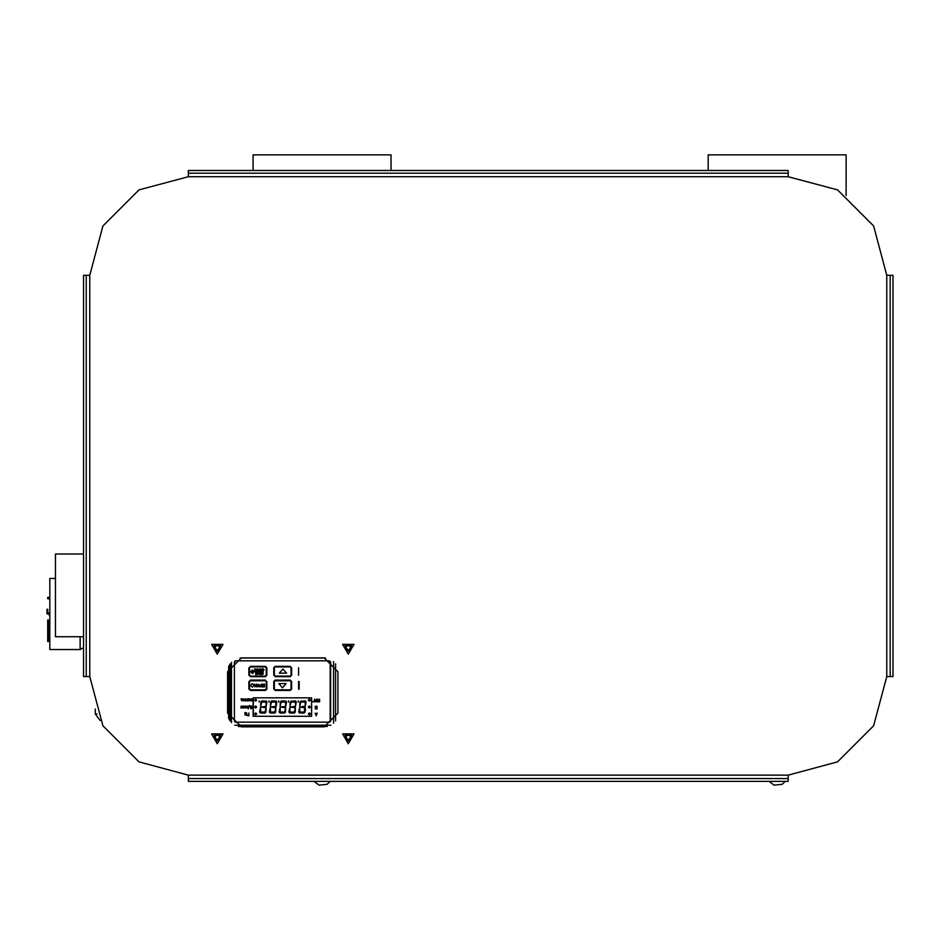 <?xml version="1.0" encoding="UTF-8"?>
<svg xmlns="http://www.w3.org/2000/svg" width="940" height="940" viewBox="0 0 940 940"><rect width="100%" height="100%" fill="white"/><g stroke="black" fill="none" stroke-linecap="round" stroke-linejoin="round"><path stroke-width="1.41" d="M391.052 154.818L253.154 154.818L391.052 154.818L391.052 170.457M265.444 666.366L265.444 666.977L265.444 666.366L250.275 666.366L249.511 667.741L249.511 675.32L250.275 676.706L265.444 676.706L266.819 675.32L266.196 675.32L266.819 675.32L266.819 667.741L265.444 666.366M55.437 556.797L55.437 636.78L83.542 636.78M291.647 689.114L291.024 689.114L291.647 689.114L291.647 681.535L290.26 680.149L275.091 680.149L273.716 681.535L273.716 689.114L274.339 689.114L274.339 681.535L274.339 689.114L275.091 690.489L290.26 690.489L291.647 689.114M49.068 612.833L49.068 615.113M890.239 676.542L886.796 676.542L873.589 725.845L837.493 761.929L788.202 775.136L788.202 778.59L188.341 778.59L188.341 775.136L139.05 761.929L102.954 725.845L89.746 676.542L83.542 676.542L83.542 275.267L89.746 275.267L102.954 225.964L139.05 189.88L188.341 176.661L188.341 170.457L188.341 173.219L788.202 173.219L788.202 176.661L837.493 189.88L873.589 225.964L886.796 275.267L890.239 275.267L890.239 676.542L893 676.542L893 275.267L893 676.542M290.26 676.706L290.26 676.083L275.091 676.083L275.091 676.706L290.26 676.706L291.647 675.32L291.647 667.741L291.024 667.741L291.024 675.32L291.647 675.32M55.437 578.464L49.761 578.464L49.761 648.447M49.761 579.498L49.761 649.481L80.1 649.481L80.1 636.78L80.1 649.481L83.542 647.625M266.819 681.535L266.196 681.535L266.196 689.114L266.819 689.114L266.819 681.535M249.511 681.535L248.9 681.535L248.9 689.114L249.511 689.114L249.511 681.535L249.511 689.114L250.275 690.489L265.444 690.489L265.444 689.878L250.275 689.878L265.444 689.878L266.196 689.114L266.196 681.535L265.444 680.149L250.275 680.149L249.511 681.535M47.693 598.063L47.693 597.37L47.693 598.063M273.716 675.32L275.091 676.083L290.26 676.083L291.024 675.32L291.024 667.741L290.26 666.366L275.091 666.366L273.716 667.741L273.716 675.32M188.341 176.661L788.202 176.661L188.341 176.661L788.202 176.661L188.341 176.661L139.05 189.88L102.954 225.964L89.746 275.267L89.746 676.542L102.954 725.845L139.05 761.929L188.341 775.136L788.202 775.136L837.493 761.929L873.589 725.845L886.796 676.542L886.796 275.267L873.589 225.964L837.493 189.88L788.202 176.661L188.341 176.661L139.05 189.88L102.954 225.964L89.746 275.267L89.746 676.542L102.954 725.845L139.05 761.929L188.341 775.136L188.341 781.34L188.341 775.136L788.202 775.136L837.493 761.929L873.589 725.845L886.796 676.542L886.796 275.267L873.589 225.964L837.493 189.88L788.202 176.661L188.341 176.661L188.341 173.219L788.202 173.219L788.202 170.457L788.202 173.219M97.114 713.93L95.269 713.93L97.114 713.93M47 613.973L47 609.261L47 613.973M47.693 620.024L47.693 641.55L47.693 620.024M47.693 613.973L47.693 609.261L47.693 613.973M708.22 154.818L846.118 154.818L708.22 154.818L708.22 170.457M83.542 554.036L55.437 554.036L55.437 634.018M299.155 681.535L298.532 681.535L298.532 689.114L299.155 689.114L299.155 681.535M89.746 275.267L89.746 676.542L89.746 275.267L89.746 676.542L89.746 275.267L89.746 676.542L86.304 676.542L86.304 275.267M48.375 620.024L48.375 641.55L48.375 620.024M348.305 740.943L345.086 735.362L351.525 735.362L348.305 740.943L345.086 735.362L351.525 735.362L348.305 740.943M217.305 651.314L214.073 645.721L220.524 645.721L217.305 651.314L214.073 645.721L220.524 645.721L217.305 651.314M217.305 654.134L222.98 644.311L211.629 644.311L217.305 654.134M250.968 671.724L253.142 672.981L253.142 670.479L250.968 671.724L253.142 670.479L253.142 672.981L250.968 671.724M217.305 740.943L214.073 735.362L220.524 735.362L217.305 740.943L214.073 735.362L220.524 735.362L217.305 740.943M217.305 743.763L222.98 733.94L211.629 733.94L217.305 743.763M348.305 651.314L345.086 645.721L351.525 645.721L348.305 651.314L345.086 645.721L351.525 645.721L348.305 651.314M348.305 654.134L353.981 644.311L342.63 644.311L348.305 654.134M348.305 743.763L353.981 733.94L342.63 733.94L348.305 743.763M314.031 781.34L318.965 785.182L327.132 784.289L330.175 781.34L327.132 784.289L318.965 785.182L314.031 781.34M769.096 781.34L774.019 785.182L782.198 784.289L785.241 781.34L782.198 784.289L774.019 785.182L769.096 781.34M250.698 671.724L252.425 670.009L254.141 671.724L252.425 673.451L250.698 671.724L254.141 671.724L250.698 671.724M310.435 713.918L309.401 714.952L308.367 713.918L309.401 712.884L310.435 713.918M310.435 707.033L309.401 708.067L308.367 707.033L309.401 705.999L310.435 707.033M310.435 700.136L309.401 701.17L308.367 700.136L309.401 699.102L310.435 700.136M256.655 713.918L255.621 714.952L254.587 713.918L255.621 712.884L256.655 713.918M256.655 707.033L255.621 708.067L254.587 707.033L255.621 705.999L256.655 707.033M256.655 700.136L255.621 701.17L254.587 700.136L255.621 699.102L256.655 700.136M230.112 663.852L230.112 720.945M231.487 722.637L231.487 662.171L231.487 722.637M886.796 275.267L886.796 676.542M265.444 666.977L266.196 667.741L265.444 666.977L250.275 666.977L265.444 666.977M324.171 726.879L337.965 713.084L324.171 726.879L241.439 726.879L227.645 713.084L241.439 726.879L227.645 713.084L227.645 671.712L241.439 657.93L324.171 657.93L337.965 671.712L337.965 713.084L324.171 726.879L241.439 726.879L227.645 713.084L227.645 671.712L241.439 657.93L227.645 671.712L241.439 657.93L324.171 657.93L337.965 671.712L324.171 657.93M282.423 687.81L286.066 683.674L278.792 683.674L282.423 687.81M291.024 689.114L290.26 689.878L291.024 689.114L291.024 681.535L291.024 689.114M216.705 649.658L218.503 649.658L216.106 649.658L218.503 649.658L219.69 647.59L218.503 645.522L216.106 645.522L218.503 645.522L216.106 645.522L214.919 647.59L216.106 649.658L214.919 647.59L216.106 645.522M345.92 737.218L347.107 739.286L349.504 739.286L350.69 737.218L349.504 735.15L347.107 735.15L345.92 737.218L347.107 735.15L345.92 737.218L347.107 739.286L348.305 739.286M265.444 676.083L250.275 676.083L265.444 676.083L266.196 675.32L266.196 667.741L266.196 675.32L265.444 676.083M216.705 739.286L218.503 739.286L216.106 739.286L214.919 737.218L216.106 739.286L218.503 739.286L219.69 737.218L218.503 735.15L216.106 735.15L214.919 737.218M263.118 670.678L263.823 669.844L262.389 669.28L263.094 668.775L264.105 669.844L263.094 670.913L262.389 670.408L263.118 670.678M257.031 672.417L257.313 674.485L255.727 674.485L255.727 672.417L256.009 674.239L257.031 674.239L257.031 672.417M260.439 669.456L262.002 668.81L262.002 670.878L260.615 670.878L261.731 670.067L260.439 669.456M260.838 672.417L260.838 674.239L261.579 674.485L259.828 674.485L260.568 674.239L260.568 672.417L260.838 674.239M255.939 669.033L255.939 670.643L254.505 670.737L255.927 669.844L254.505 668.963L255.939 669.033M255.574 671.853L263.259 671.853M257.501 668.763L258.453 669.844L257.501 670.925L256.538 669.844L257.501 668.763M262.413 672.617L261.696 672.887L262.389 672.382L263.412 673.451L262.389 674.52L261.696 674.015L263.118 673.451L262.413 672.617M258.888 669.797L260.051 668.81L260.051 670.878L258.947 670.749L258.888 669.797M259.405 672.652L259.405 674.25L258.007 674.25L258.007 672.652L259.405 672.652M188.341 781.34L788.202 781.34L788.202 778.59L788.202 781.34L188.341 781.34L788.202 781.34M275.091 689.878L290.26 689.878L275.091 689.878M290.26 680.772L275.091 680.772L290.26 680.772M240.017 658L325.581 658M330.833 725.163L234.777 725.163L330.833 725.163M333.536 661.584L333.536 723.212M235.388 660.832L234.401 661.725L234.401 721.239L235.294 722.143L329.717 722.143L330.622 721.239L330.622 661.725L329.212 660.832M347.706 649.658L345.92 647.59L347.107 649.658L348.305 649.658M229.677 720.287L229.677 664.521M229.09 665.567L229.09 719.241M272.001 702.039L275.197 702.039L276.207 701.111L271.519 700.934L272.001 702.039L271.519 700.934L276.207 701.111L275.197 702.039L272.001 702.039M788.202 775.136L188.341 775.136L788.202 775.136M83.542 275.267L83.542 676.542L83.542 275.267M281.777 702.039L284.973 702.039L285.983 701.111L281.295 700.934L281.777 702.039L281.295 700.934L285.983 701.111L284.973 702.039L281.777 702.039M290.26 666.977L275.091 666.977L290.26 666.977M274.339 667.741L274.339 675.32L274.339 667.741M347.706 739.286L349.504 739.286M349.504 649.658L350.69 647.59L349.504 645.522L347.107 645.522L349.504 645.522L347.107 645.522L345.92 647.59L347.107 645.522M262.225 702.039L265.421 702.039L266.431 701.111L261.743 700.934L262.225 702.039L261.743 700.934L266.431 701.111L265.421 702.039L262.225 702.039M276.442 705.964L275.667 704.048M788.202 170.457L188.341 170.457L788.202 170.457M282.928 669.045L279.298 673.181L286.571 673.181L282.928 669.045M252.449 670.443L251.321 672.394L253.577 672.394L252.449 670.443M335.545 720.886L335.545 663.922M228.679 666.472L228.679 718.325L228.679 666.472M303.056 706.469L303.549 707.585M304.525 708.819L305.571 709.594M312.961 701.851L314.136 701.522L314.501 699.09L314.501 701.851L312.714 701.522M310.329 699.677L308.767 699.313M304.407 700.923L303.549 702.039M238.419 726.538L327.19 726.538M846.118 195.473L846.118 154.818M265.444 680.772L250.275 680.772L265.444 680.772M254.74 686.893L255.715 685.589L254.435 684.132L256.033 685.389L256.644 684.132L256.644 686.893L256.279 685.659L254.74 686.893M261.426 684.12L260.968 684.849L262.002 686.893L260.779 685.26L259.687 686.893L261.426 684.12M252.284 687.081L254.012 685.354L252.284 687.081L250.557 685.354L252.284 683.639L254.012 685.354L252.284 683.639M264.493 686.893L262.377 686.893L262.377 684.132L262.754 686.564L264.117 686.564L264.493 684.132L264.493 686.893L264.493 684.132M257.172 684.766L259.088 684.438L259.088 686.576L257.172 686.693L259.076 685.507L258.136 684.402L257.172 684.766M893 275.267L890.239 275.267M235.775 660.773L234.401 662.159L234.401 720.757L235.775 722.143L328.824 722.143L330.198 720.757L330.198 662.159L328.824 660.773L235.775 660.773M311.598 716.28L253.13 716.28L253.13 697.797L311.598 697.797L311.598 716.28M246.809 713.025L246.809 715.093L246.456 713.319L245.446 713.319L245.093 715.093L244.846 712.532L246.809 713.025M241.216 706.046L241.216 706.974L242.602 706.046L242.602 708.114L242.25 707.28L240.863 708.114L241.216 706.046M246.057 706.046L246.057 707.679L246.574 706.61L247.338 707.679L247.667 706.046L247.667 708.114L246.68 706.951L245.716 708.114L246.057 706.046M251.626 706.046L251.626 708.431L250.698 708.807L250.134 706.046L251.626 706.046M240.993 698.831L242.579 698.831L241.827 700.899L240.993 698.831M315.229 700.406L316.78 699.09L316.78 701.851L315.311 701.675L315.229 700.406M315.17 706.422L316.956 706.198L316.956 708.948L315.394 708.842L315.17 706.422M315.076 713.061L315.346 713.824L317.191 713.061L316.181 715.822L315.076 713.061M317.896 699.09L317.896 701.522L319.271 701.522L319.635 699.09L319.635 701.851L317.532 701.851L317.896 699.09M250.768 699.818L251.944 698.831L251.944 700.899L250.827 700.77L250.768 699.818M248.888 698.831L250.463 698.831L249.711 700.899L248.888 698.831M246.938 698.996L248.278 698.831L248.278 700.899L246.891 700.899L248.007 700.652L246.938 698.996M244.529 699.865L245.481 698.784L246.445 699.865L245.481 700.946L244.529 699.865M243.354 700.652L243.625 698.831L243.625 700.652L244.365 700.899L243.354 700.652M249.464 705.482L248.137 708.925L249.464 705.482M243.625 706.046L243.625 707.597L245.023 706.046L245.023 708.114L244.682 706.586L243.284 708.114L243.625 706.046M248.56 715.457L248.924 713.025L248.924 715.786L247.15 715.457L248.56 715.457M218.503 649.658L217.305 649.658M304.09 713.131L299.402 712.943L300.424 712.015L303.608 712.015L304.09 713.131M299.825 711.357L298.626 712.085L299.649 707.667L299.825 711.357M305.042 712.273L304.278 711.427L305.23 707.667L305.042 712.273M303.984 707.585L300.318 707.056L304.149 706.469L303.984 707.585M299.707 706.398L299.895 701.792L300.671 702.638L299.707 706.398M305.288 706.398L305.136 702.685L306.123 701.792L305.288 706.398M304.525 702.039L301.329 702.039L300.565 701.193L305.359 700.923L304.525 702.039M298.262 702.039L298.262 700.923L298.262 702.039M294.314 713.131L289.626 712.943L290.648 712.015L293.832 712.015L294.314 713.131M290.049 711.357L288.85 712.085L289.873 707.667L290.049 711.357M295.266 712.273L294.502 711.427L295.454 707.667L295.266 712.273M294.208 707.585L290.542 707.056L294.373 706.469L294.208 707.585M289.931 706.398L290.119 701.792L290.895 702.638L289.931 706.398M295.512 706.398L295.36 702.685L296.347 701.792L295.512 706.398M294.749 702.039L291.553 702.039L290.789 701.193L295.583 700.923L294.749 702.039M288.486 702.039L288.486 700.923L288.486 702.039M284.538 713.131L279.85 712.943L280.872 712.015L284.056 712.015L284.538 713.131M280.273 711.357L279.074 712.085L280.096 707.667L280.273 711.357M285.49 712.273L284.726 711.427L285.678 707.667L285.49 712.273M284.432 707.585L280.766 707.056L284.597 706.469L284.432 707.585M280.155 706.398L280.343 701.792L281.119 702.638L280.155 706.398M285.737 706.398L285.584 702.685L286.571 701.792L285.737 706.398M278.71 702.039L278.71 700.923L278.71 702.039M274.762 713.131L270.074 712.943L271.096 712.015L274.28 712.015L274.762 713.131M270.497 711.357L269.298 712.085L270.321 707.667L270.497 711.357M275.714 712.273L274.95 711.427L275.902 707.667L275.714 712.273M274.656 707.585L270.99 707.056L274.821 706.469L274.656 707.585M270.379 706.398L270.567 701.792L271.343 702.638L270.379 706.398M275.961 706.398L275.808 702.685L276.795 701.792L275.961 706.398M268.934 702.039L268.934 700.923L268.934 702.039M264.986 713.131L260.298 712.943L261.32 712.015L264.504 712.015L264.986 713.131M260.721 711.357L259.522 712.085L260.545 707.667L260.721 711.357M265.938 712.273L265.174 711.427L266.126 707.667L265.938 712.273M264.88 707.585L261.214 707.056L265.045 706.469L264.88 707.585M260.603 706.398L260.791 701.792L261.567 702.638L260.603 706.398M266.185 706.398L266.032 702.685L267.019 701.792L266.185 706.398M259.158 702.039L259.158 700.923L259.158 702.039M218.503 739.286L217.305 739.286M305.5 710.346L304.443 709.665M302.762 707.585L302.339 706.469M302.762 702.039L303.479 700.923M253.377 716.268L253.377 697.797L253.377 716.268M241.827 700.899L242.579 698.831M251.944 700.899L251.944 698.831M253.13 697.797L311.598 697.797M243.625 700.652L243.625 698.831M262.377 684.132L262.377 686.893M260.063 686.893L260.779 685.26L261.59 686.893M265.444 690.489L266.819 689.114M264.117 684.132L264.117 686.564M256.644 686.893L256.644 684.132M262.754 686.564L262.754 684.132M262.002 686.893L260.968 684.849M263.259 671.595L255.574 671.595M256.009 674.239L256.009 672.417M248.9 667.741L248.9 675.32M298.532 667.741L298.532 675.32M245.446 715.093L245.446 713.319M49.761 597.37L47.693 597.37M49.761 598.745L47.693 598.745M253.154 170.457L253.154 154.818M95.269 709.054L95.269 713.93L100.098 720.51"/></g></svg>
